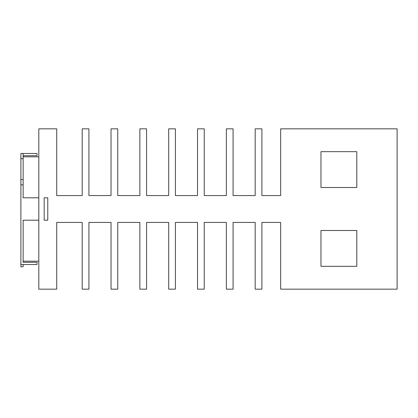 <?xml version="1.0" encoding="UTF-8"?>
<svg xmlns="http://www.w3.org/2000/svg" width="418" height="418" viewBox="0 0 418 418"><rect width="100%" height="100%" fill="white"/><g stroke="black" fill="none" stroke-linecap="round" stroke-linejoin="round"><path stroke-width="0.63" d="M23.142 153.463L20.9 153.463L20.9 184.813L23.142 184.813L23.142 153.463L37.024 153.463L37.024 155.705L23.142 155.705M38.817 156.823L23.142 156.823M23.142 261.177L23.142 220.197L23.142 262.295L23.142 261.177L38.817 261.177M47.772 197.803L44.188 197.803L44.188 220.197L47.772 220.197L47.772 197.803M20.9 184.813L20.9 264.537L37.024 264.537L37.024 262.295L23.142 262.295M38.817 197.803L23.142 197.803L23.142 184.813M356.794 266.323L320.967 266.323L320.967 230.496L356.794 230.496L356.794 266.323M356.794 187.504L320.967 187.504L320.967 151.677L356.794 151.677L356.794 187.504M38.817 220.197L23.142 220.197M117.751 128.833L117.751 195.567L139.863 195.567L139.863 128.833L146.582 128.833L146.582 195.567L168.694 195.567L168.694 128.833L175.408 128.833L175.408 195.567L197.526 195.567L197.526 128.833L204.24 128.833L204.24 195.567L226.352 195.567L226.352 128.833L233.072 128.833L233.072 195.567L255.184 195.567L255.184 128.833L261.903 128.833L261.903 195.567L280.656 195.567L280.656 128.833L397.1 128.833L397.1 289.167L280.656 289.167L280.656 222.433L261.903 222.433L261.903 289.167L255.184 289.167L255.184 222.433L233.072 222.433L233.072 289.167L226.352 289.167L226.352 222.433L204.24 222.433L204.24 289.167L197.526 289.167L197.526 222.433L175.408 222.433L175.408 289.167L168.694 289.167L168.694 222.433L146.582 222.433L146.582 289.167L139.863 289.167L139.863 222.433L117.751 222.433L117.751 289.167L111.031 289.167L111.031 222.433L88.919 222.433L88.919 289.167L82.2 289.167L82.2 222.433L56.728 222.433L56.728 289.167L38.817 289.167L38.817 128.833L56.728 128.833L56.728 195.567L82.2 195.567L82.2 128.833L88.919 128.833L88.919 195.567L111.031 195.567L111.031 128.833L117.751 128.833M20.9 264.537L20.9 266.773L23.142 266.773L23.142 264.537M20.9 179.588L23.142 179.588M20.9 158.688L23.142 158.688"/></g></svg>
